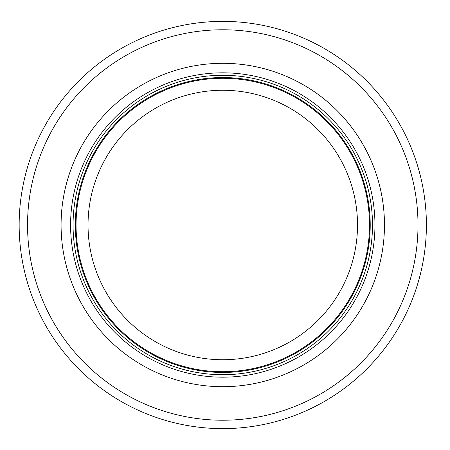<?xml version="1.0" encoding="UTF-8"?>
<svg xmlns="http://www.w3.org/2000/svg" width="450" height="450" viewBox="0 0 450 450"><rect width="100%" height="100%" fill="white"/><g stroke="black" fill="none" stroke-linecap="round" stroke-linejoin="round"><path stroke-width="0.67" d="M369.501 225A146.722 146.722 0 0 0 149.411 97.937A146.722 146.722 0 0 0 149.411 352.063A146.722 146.722 0 0 0 369.501 225M372.493 225A149.715 149.715 0 0 0 147.915 95.344A149.715 149.715 0 0 0 147.915 354.656A149.715 149.715 0 0 0 372.493 225M384.469 225A161.696 161.696 0 0 0 141.93 84.966A161.696 161.696 0 0 0 141.93 365.034A161.696 161.696 0 0 0 384.469 225M426.392 225A203.614 203.614 0 0 0 120.966 48.662A203.614 203.614 0 0 0 120.966 401.338A203.614 203.614 0 0 0 426.392 225M357.519 225A134.747 134.747 0 0 1 155.402 341.691A134.747 134.747 0 0 1 155.402 108.309A134.747 134.747 0 0 1 357.519 225M370.221 225A147.442 147.442 0 0 0 149.051 97.307A147.442 147.442 0 0 0 149.051 352.693A147.442 147.442 0 0 0 370.221 225M374.957 225A152.179 152.179 0 0 0 146.683 93.206A152.179 152.179 0 0 0 146.683 356.794A152.179 152.179 0 0 0 374.957 225M418.005 225A195.232 195.232 0 0 0 125.162 55.924A195.232 195.232 0 0 0 125.162 394.076A195.232 195.232 0 0 0 418.005 225"/></g></svg>
